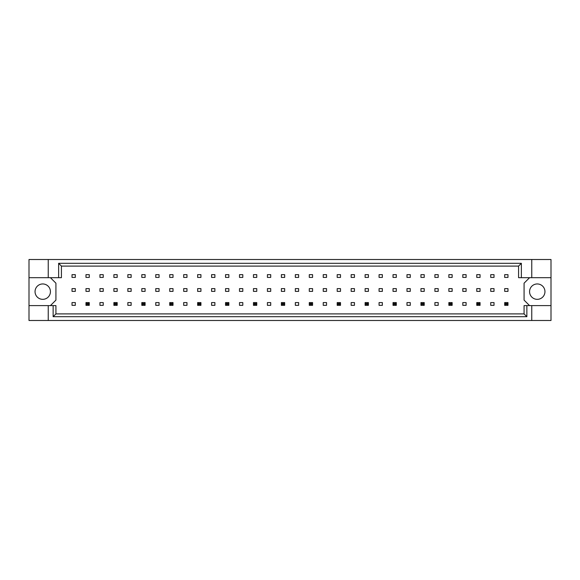 <?xml version="1.0" encoding="UTF-8"?>
<svg xmlns="http://www.w3.org/2000/svg" width="580" height="580" viewBox="0 0 580 580"><rect width="100%" height="100%" fill="white"/><g stroke="black" fill="none" stroke-linecap="round" stroke-linejoin="round"><path stroke-width="0.87" d="M50.431 291.646A7.692 7.692 0 0 1 42.739 299.338A7.692 7.692 0 0 1 35.047 291.646A7.692 7.692 0 0 1 42.739 283.954A7.692 7.692 0 0 1 50.431 291.646M544.953 291.646A7.692 7.692 0 0 1 537.261 299.338A7.692 7.692 0 0 1 529.569 291.646A7.692 7.692 0 0 1 537.261 283.954A7.692 7.692 0 0 1 544.953 291.646M29 277.689L48.234 277.689L48.234 259.507L29 259.507L29 305.602L55.926 305.602L55.926 313.903L524.073 313.903L524.073 305.602L526.865 305.602L526.865 316.695L53.135 316.695L53.135 305.602M89.276 288.63L85.978 288.63L85.978 291.37L89.276 291.37L89.276 288.63M89.276 274.666L85.978 274.666L85.978 277.414L89.276 277.414L89.276 274.666M75.32 302.586L72.022 302.586L72.022 305.334L75.32 305.334L75.32 302.586M75.32 288.63L72.022 288.63L72.022 291.37L75.32 291.37L75.32 288.63M75.32 274.666L72.022 274.666L72.022 277.414L75.32 277.414L75.32 274.666M50.431 305.602L55.926 300.114L55.926 283.185L50.431 277.689M529.569 277.689L524.073 283.185L524.073 300.114L529.569 305.602M103.233 305.334L103.233 302.586L99.934 302.586L99.934 305.334L103.233 305.334M131.145 305.334L131.145 302.586L127.854 302.586L127.854 305.334L131.145 305.334M159.058 305.334L159.058 302.586L155.766 302.586L155.766 305.334L159.058 305.334M186.97 305.334L186.97 302.586L183.679 302.586L183.679 305.334L186.97 305.334M214.89 305.334L214.89 302.586L211.591 302.586L211.591 305.334L214.89 305.334M242.802 305.334L242.802 302.586L239.504 302.586L239.504 305.334L242.802 305.334M270.715 305.334L270.715 302.586L267.416 302.586L267.416 305.334L270.715 305.334M298.627 305.334L298.627 302.586L295.329 302.586L295.329 305.334L298.627 305.334M326.54 305.334L326.54 302.586L323.241 302.586L323.241 305.334L326.54 305.334M354.452 305.334L354.452 302.586L351.154 302.586L351.154 305.334L354.452 305.334M382.365 305.334L382.365 302.586L379.066 302.586L379.066 305.334L382.365 305.334M410.277 305.334L410.277 302.586L406.986 302.586L406.986 305.334L410.277 305.334M438.19 305.334L438.19 302.586L434.899 302.586L434.899 305.334L438.19 305.334M466.11 305.334L466.11 302.586L462.811 302.586L462.811 305.334L466.11 305.334M494.022 305.334L494.022 302.586L490.724 302.586L490.724 305.334L494.022 305.334M103.233 277.414L103.233 274.666L99.934 274.666L99.934 277.414L103.233 277.414M117.189 277.414L117.189 274.666L113.89 274.666L113.89 277.414L117.189 277.414M131.145 277.414L131.145 274.666L127.854 274.666L127.854 277.414L131.145 277.414M145.101 277.414L145.101 274.666L141.81 274.666L141.81 277.414L145.101 277.414M159.058 277.414L159.058 274.666L155.766 274.666L155.766 277.414L159.058 277.414M173.014 277.414L173.014 274.666L169.722 274.666L169.722 277.414L173.014 277.414M186.97 277.414L186.97 274.666L183.679 274.666L183.679 277.414L186.97 277.414M200.934 277.414L200.934 274.666L197.635 274.666L197.635 277.414L200.934 277.414M214.89 277.414L214.89 274.666L211.591 274.666L211.591 277.414L214.89 277.414M228.846 277.414L228.846 274.666L225.548 274.666L225.548 277.414L228.846 277.414M242.802 277.414L242.802 274.666L239.504 274.666L239.504 277.414L242.802 277.414M256.759 277.414L256.759 274.666L253.46 274.666L253.46 277.414L256.759 277.414M270.715 277.414L270.715 274.666L267.416 274.666L267.416 277.414L270.715 277.414M284.671 277.414L284.671 274.666L281.373 274.666L281.373 277.414L284.671 277.414M298.627 277.414L298.627 274.666L295.329 274.666L295.329 277.414L298.627 277.414M312.584 277.414L312.584 274.666L309.285 274.666L309.285 277.414L312.584 277.414M326.54 277.414L326.54 274.666L323.241 274.666L323.241 277.414L326.54 277.414M340.496 277.414L340.496 274.666L337.197 274.666L337.197 277.414L340.496 277.414M354.452 277.414L354.452 274.666L351.154 274.666L351.154 277.414L354.452 277.414M368.409 277.414L368.409 274.666L365.11 274.666L365.11 277.414L368.409 277.414M382.365 277.414L382.365 274.666L379.066 274.666L379.066 277.414L382.365 277.414M396.321 277.414L396.321 274.666L393.03 274.666L393.03 277.414L396.321 277.414M410.277 277.414L410.277 274.666L406.986 274.666L406.986 277.414L410.277 277.414M424.234 277.414L424.234 274.666L420.942 274.666L420.942 277.414L424.234 277.414M438.19 277.414L438.19 274.666L434.899 274.666L434.899 277.414L438.19 277.414M452.146 277.414L452.146 274.666L448.855 274.666L448.855 277.414L452.146 277.414M466.11 277.414L466.11 274.666L462.811 274.666L462.811 277.414L466.11 277.414M480.066 277.414L480.066 274.666L476.767 274.666L476.767 277.414L480.066 277.414M494.022 277.414L494.022 274.666L490.724 274.666L490.724 277.414L494.022 277.414M507.978 277.414L507.978 274.666L504.68 274.666L504.68 277.414L507.978 277.414M103.233 291.37L103.233 288.63L99.934 288.63L99.934 291.37L103.233 291.37M117.189 291.37L117.189 288.63L113.89 288.63L113.89 291.37L117.189 291.37M131.145 291.37L131.145 288.63L127.854 288.63L127.854 291.37L131.145 291.37M145.101 291.37L145.101 288.63L141.81 288.63L141.81 291.37L145.101 291.37M159.058 291.37L159.058 288.63L155.766 288.63L155.766 291.37L159.058 291.37M173.014 291.37L173.014 288.63L169.722 288.63L169.722 291.37L173.014 291.37M186.97 291.37L186.97 288.63L183.679 288.63L183.679 291.37L186.97 291.37M200.934 291.37L200.934 288.63L197.635 288.63L197.635 291.37L200.934 291.37M214.89 291.37L214.89 288.63L211.591 288.63L211.591 291.37L214.89 291.37M228.846 291.37L228.846 288.63L225.548 288.63L225.548 291.37L228.846 291.37M242.802 291.37L242.802 288.63L239.504 288.63L239.504 291.37L242.802 291.37M256.759 291.37L256.759 288.63L253.46 288.63L253.46 291.37L256.759 291.37M270.715 291.37L270.715 288.63L267.416 288.63L267.416 291.37L270.715 291.37M284.671 291.37L284.671 288.63L281.373 288.63L281.373 291.37L284.671 291.37M298.627 291.37L298.627 288.63L295.329 288.63L295.329 291.37L298.627 291.37M312.584 291.37L312.584 288.63L309.285 288.63L309.285 291.37L312.584 291.37M326.54 291.37L326.54 288.63L323.241 288.63L323.241 291.37L326.54 291.37M340.496 291.37L340.496 288.63L337.197 288.63L337.197 291.37L340.496 291.37M354.452 291.37L354.452 288.63L351.154 288.63L351.154 291.37L354.452 291.37M368.409 291.37L368.409 288.63L365.11 288.63L365.11 291.37L368.409 291.37M382.365 291.37L382.365 288.63L379.066 288.63L379.066 291.37L382.365 291.37M396.321 291.37L396.321 288.63L393.03 288.63L393.03 291.37L396.321 291.37M410.277 291.37L410.277 288.63L406.986 288.63L406.986 291.37L410.277 291.37M424.234 291.37L424.234 288.63L420.942 288.63L420.942 291.37L424.234 291.37M438.19 291.37L438.19 288.63L434.899 288.63L434.899 291.37L438.19 291.37M452.146 291.37L452.146 288.63L448.855 288.63L448.855 291.37L452.146 291.37M466.11 291.37L466.11 288.63L462.811 288.63L462.811 291.37L466.11 291.37M480.066 291.37L480.066 288.63L476.767 288.63L476.767 291.37L480.066 291.37M494.022 291.37L494.022 288.63L490.724 288.63L490.724 291.37L494.022 291.37M507.978 291.37L507.978 288.63L504.68 288.63L504.68 291.37L507.978 291.37M29 305.602L29 320.493L551 320.493L551 259.507L531.766 259.507L531.766 277.689L518.578 277.689L518.578 266.097L61.422 266.097L61.422 277.689L58.631 277.689L58.631 263.305L521.369 263.305L521.369 277.689M531.766 320.493L531.766 305.602L551 305.602M48.234 259.507L531.766 259.507M48.234 277.689L58.631 277.689M48.234 320.493L48.234 305.602M531.766 305.602L526.865 305.602M551 277.689L531.766 277.689M526.865 316.695L524.073 313.903M53.135 316.695L55.926 313.903M58.631 263.305L61.422 266.097M521.369 263.305L518.578 266.097M86.971 303.572L86.971 304.34L88.29 304.34L88.29 303.572L86.971 303.572L85.978 302.586L89.276 302.586L89.276 305.334L85.978 305.334L85.978 302.586M89.276 302.586L88.29 303.572M86.971 304.34L85.978 305.334M89.276 305.334L88.29 304.34M114.883 303.572L114.883 304.34L116.203 304.34L116.203 303.572L114.883 303.572L113.89 302.586L117.189 302.586L117.189 305.334L113.89 305.334L113.89 302.586M117.189 302.586L116.203 303.572M114.883 304.34L113.89 305.334M117.189 305.334L116.203 304.34M142.796 303.572L142.796 304.34L144.115 304.34L144.115 303.572L142.796 303.572L141.81 302.586L145.101 302.586L145.101 305.334L141.81 305.334L141.81 302.586M145.101 302.586L144.115 303.572M142.796 304.34L141.81 305.334M145.101 305.334L144.115 304.34M170.708 303.572L170.708 304.34L172.028 304.34L172.028 303.572L170.708 303.572L169.722 302.586L173.014 302.586L173.014 305.334L169.722 305.334L169.722 302.586M173.014 302.586L172.028 303.572M170.708 304.34L169.722 305.334M173.014 305.334L172.028 304.34M198.621 303.572L198.621 304.34L199.94 304.34L199.94 303.572L198.621 303.572L197.635 302.586L200.934 302.586L200.934 305.334L197.635 305.334L197.635 302.586M200.934 302.586L199.94 303.572M198.621 304.34L197.635 305.334M200.934 305.334L199.94 304.34M226.533 303.572L226.533 304.34L227.853 304.34L227.853 303.572L226.533 303.572L225.548 302.586L228.846 302.586L228.846 305.334L225.548 305.334L225.548 302.586M228.846 302.586L227.853 303.572M226.533 304.34L225.548 305.334M228.846 305.334L227.853 304.34M254.446 303.572L254.446 304.34L255.765 304.34L255.765 303.572L254.446 303.572L253.46 302.586L256.759 302.586L256.759 305.334L253.46 305.334L253.46 302.586M256.759 302.586L255.765 303.572M254.446 304.34L253.46 305.334M256.759 305.334L255.765 304.34M282.366 303.572L282.366 304.34L283.678 304.34L283.678 303.572L282.366 303.572L281.373 302.586L284.671 302.586L284.671 305.334L281.373 305.334L281.373 302.586M284.671 302.586L283.678 303.572M282.366 304.34L281.373 305.334M284.671 305.334L283.678 304.34M310.278 303.572L310.278 304.34L311.598 304.34L311.598 303.572L310.278 303.572L309.285 302.586L312.584 302.586L312.584 305.334L309.285 305.334L309.285 302.586M312.584 302.586L311.598 303.572M310.278 304.34L309.285 305.334M312.584 305.334L311.598 304.34M338.191 303.572L338.191 304.34L339.51 304.34L339.51 303.572L338.191 303.572L337.197 302.586L340.496 302.586L340.496 305.334L337.197 305.334L337.197 302.586M340.496 302.586L339.51 303.572M338.191 304.34L337.197 305.334M340.496 305.334L339.51 304.34M366.103 303.572L366.103 304.34L367.423 304.34L367.423 303.572L366.103 303.572L365.11 302.586L368.409 302.586L368.409 305.334L365.11 305.334L365.11 302.586M368.409 302.586L367.423 303.572M366.103 304.34L365.11 305.334M368.409 305.334L367.423 304.34M394.016 303.572L394.016 304.34L395.335 304.34L395.335 303.572L394.016 303.572L393.03 302.586L396.321 302.586L396.321 305.334L393.03 305.334L393.03 302.586M396.321 302.586L395.335 303.572M394.016 304.34L393.03 305.334M396.321 305.334L395.335 304.34M421.928 303.572L421.928 304.34L423.248 304.34L423.248 303.572L421.928 303.572L420.942 302.586L424.234 302.586L424.234 305.334L420.942 305.334L420.942 302.586M424.234 302.586L423.248 303.572M421.928 304.34L420.942 305.334M424.234 305.334L423.248 304.34M449.841 303.572L449.841 304.34L451.16 304.34L451.16 303.572L449.841 303.572L448.855 302.586L452.146 302.586L452.146 305.334L448.855 305.334L448.855 302.586M452.146 302.586L451.16 303.572M449.841 304.34L448.855 305.334M452.146 305.334L451.16 304.34M477.753 303.572L477.753 304.34L479.073 304.34L479.073 303.572L477.753 303.572L476.767 302.586L480.066 302.586L480.066 305.334L476.767 305.334L476.767 302.586M480.066 302.586L479.073 303.572M477.753 304.34L476.767 305.334M480.066 305.334L479.073 304.34M505.666 303.572L505.666 304.34L506.985 304.34L506.985 303.572L505.666 303.572L504.68 302.586L507.978 302.586L507.978 305.334L504.68 305.334L504.68 302.586M507.978 302.586L506.985 303.572M505.666 304.34L504.68 305.334M507.978 305.334L506.985 304.34"/></g></svg>
